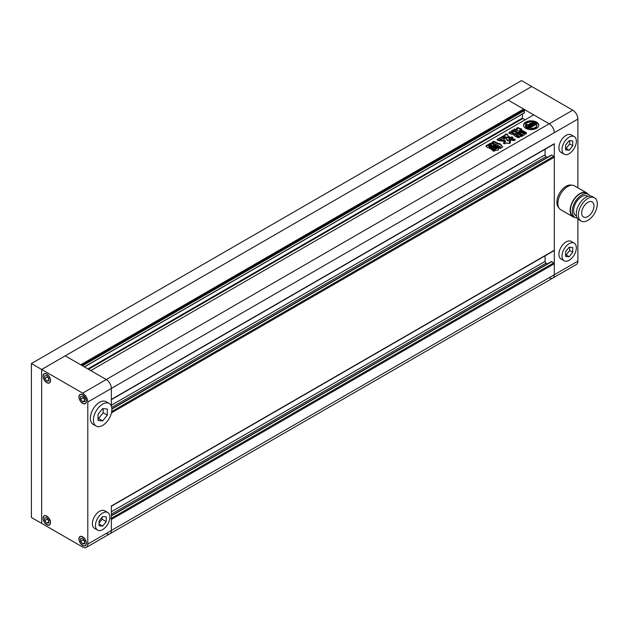 <?xml version="1.0" encoding="UTF-8"?>
<svg xmlns="http://www.w3.org/2000/svg" width="628" height="628" viewBox="0 0 628 628"><rect width="100%" height="100%" fill="white"/><g stroke="black" fill="none" stroke-linecap="round" stroke-linejoin="round"><path stroke-width="0.94" d="M98.047 418.484L98.557 418.531L103.173 412.792L103.173 408.64M99.067 523.085L102.144 519.254L102.144 517.158M83.179 539.036L83.179 539.837L84.717 541.752M80.612 541.32L82.668 543.872L84.717 543.683L84.717 540.951L82.668 538.4L80.612 538.581L80.612 541.32L83.179 539.837M82.668 545.277A5.079 2.928 -120 0 0 85.204 545.528A5.079 2.928 -120 0 0 85.981 541.462A5.079 2.928 -120 0 0 82.668 536.987A5.079 2.928 -120 0 0 80.125 536.736A5.079 2.928 -120 0 0 79.348 540.802A5.079 2.928 -120 0 0 82.668 545.277M84.717 542.686L82.668 543.872M47.296 518.32L47.296 519.12L48.827 521.028M48.827 520.235L46.778 517.684L44.729 517.865L44.729 520.596L46.778 523.148L48.827 522.967L48.827 520.235M46.778 524.561A5.079 2.928 -120 0 0 49.314 524.812A5.079 2.928 -120 0 0 50.099 520.745A5.079 2.928 -120 0 0 46.778 516.271A5.079 2.928 -120 0 0 44.243 516.02A5.079 2.928 -120 0 0 43.465 520.086A5.079 2.928 -120 0 0 46.778 524.561M47.296 519.12L44.729 520.596M48.827 521.962L46.778 523.148M47.296 376.251L48.827 378.959M48.827 378.158L46.778 375.607L44.729 375.795L44.729 378.527L46.778 381.078L48.827 380.898L48.827 378.158M46.778 382.483A5.079 2.928 -120 0 0 49.314 382.735A5.079 2.928 -120 0 0 50.099 378.668A5.079 2.928 -120 0 0 46.778 374.202A5.079 2.928 -120 0 0 44.243 373.95A5.079 2.928 -120 0 0 43.465 378.017A5.079 2.928 -120 0 0 46.778 382.483M47.296 377.043L44.729 378.527M48.827 379.893L46.778 381.078M83.179 396.967L83.179 397.767L84.717 399.675M80.612 399.243L82.668 401.794L84.717 401.614L84.717 398.882L82.668 396.331L80.612 396.511L80.612 399.243L83.179 397.767M82.668 403.207A5.079 2.928 -120 0 0 85.204 403.459A5.079 2.928 -120 0 0 85.981 399.392A5.079 2.928 -120 0 0 82.668 394.918A5.079 2.928 -120 0 0 80.125 394.667A5.079 2.928 -120 0 0 79.348 398.733A5.079 2.928 -120 0 0 82.668 403.207M84.717 400.609L82.668 401.794M102.144 519.254L106.25 521.625L106.25 516.836L102.662 516.514L99.067 520.981L99.067 525.769L102.662 526.091L106.25 521.625M99.067 524.019L102.662 526.091M107.733 512.511L104.656 510.737A10.15 5.864 120 0 0 95.998 514.418A10.15 5.864 120 0 0 94.506 528.321L97.583 530.095A10.15 5.864 120 0 0 106.25 526.405A10.15 5.864 120 0 0 107.733 512.511A10.15 5.864 120 0 0 99.067 516.2A10.15 5.864 120 0 0 97.583 530.095M103.173 412.792L107.27 415.163L107.27 409.009L102.662 408.6L98.047 414.339L98.047 420.485L102.662 420.901L107.27 415.163M98.557 418.531L102.662 420.901M109.186 403.451L106.108 401.669A13.047 7.536 120 0 0 94.969 406.41A13.047 7.536 120 0 0 93.062 424.277L96.131 426.051A13.047 7.536 120 0 0 107.27 421.31A13.047 7.536 120 0 0 109.186 403.451A13.047 7.536 120 0 0 98.047 408.184A13.047 7.536 120 0 0 96.131 426.051M111.227 506.301A0.722 0.416 -120 0 0 111.376 505.972L111.376 530.479A7.253 4.184 60 0 1 109.876 533.8A7.253 4.184 -120 0 0 111.376 530.479L111.376 519.466A0.722 0.416 -120 0 0 110.866 518.579M111.227 399.746A0.722 0.416 -120 0 0 111.376 399.416L111.376 388.41L87.794 402.022A7.253 4.184 -120 0 0 82.668 393.144L106.25 379.524A7.253 4.184 60 0 1 111.376 388.41A7.253 4.184 -120 0 0 106.25 379.524L65.233 355.848L508.17 100.119L523.65 109.06L80.714 364.79L65.233 355.848L41.652 369.46L41.652 523.375L41.652 369.46L31.4 363.541L31.4 517.456L82.668 547.051A7.253 4.184 -120 0 0 86.287 547.412A7.253 4.184 -120 0 0 87.794 544.091L554.312 274.75A7.253 4.184 60 0 1 552.805 278.071A7.253 4.184 -120 0 0 554.312 274.75L554.312 143.694A0.722 0.416 60 0 1 554.163 144.024L111.376 399.659M46.778 382.664A5.291 3.054 -120 0 0 49.424 382.923A5.291 3.054 -120 0 0 50.24 378.684A5.291 3.054 -120 0 0 46.778 374.021A5.291 3.054 -120 0 0 44.133 373.762A5.291 3.054 -120 0 0 43.324 378.001A5.291 3.054 -120 0 0 46.778 382.664M46.778 524.733A5.291 3.054 -120 0 0 49.424 525A5.291 3.054 -120 0 0 50.24 520.761A5.291 3.054 -120 0 0 46.778 516.09A5.291 3.054 -120 0 0 44.133 515.831A5.291 3.054 -120 0 0 43.324 520.07A5.291 3.054 -120 0 0 46.778 524.733M82.668 545.457A5.291 3.054 -120 0 0 85.314 545.716A5.291 3.054 -120 0 0 86.122 541.477A5.291 3.054 -120 0 0 82.668 536.814A5.291 3.054 -120 0 0 80.023 536.548A5.291 3.054 -120 0 0 79.207 540.794A5.291 3.054 -120 0 0 82.668 545.457M82.668 403.38A5.291 3.054 -120 0 0 85.314 403.647A5.291 3.054 -120 0 0 86.122 399.408A5.291 3.054 -120 0 0 82.668 394.737A5.291 3.054 -120 0 0 80.023 394.478A5.291 3.054 -120 0 0 79.207 398.717A5.291 3.054 -120 0 0 82.668 403.38M87.794 402.022L87.794 544.091M31.4 363.541L521.499 80.588L531.751 86.507L41.652 369.46L82.668 393.144M577.893 187.811L577.893 119.061L554.312 132.681A7.253 4.184 -120 0 0 549.186 123.802L106.25 379.524L90.77 370.591L533.698 114.861L549.186 123.802A7.253 4.184 60 0 1 554.312 132.681L111.376 388.41L111.376 406.214M536.524 122.115A7.614 4.396 0 0 0 528.226 121.157A7.614 4.396 0 0 0 523.524 125.223A7.614 4.396 0 0 0 525.754 128.332A7.614 4.396 0 0 0 534.051 129.282A7.614 4.396 0 0 0 538.753 125.223A7.614 4.396 0 0 0 536.524 122.115M538.73 125.514A7.614 4.396 0 0 0 536.524 122.703A7.614 4.396 0 0 0 528.462 121.699A7.614 4.396 0 0 0 523.54 125.514M529.655 126.173A0.903 0.526 0 0 0 529.569 126.338L529.553 125.82A0.903 0.526 0 0 0 529.82 126.189L528.98 126.424A0.895 0.518 0 0 1 528.768 126.228A3.148 1.813 0 0 1 528.595 125.631A3.148 1.813 0 0 1 529.459 124.383L532.858 126.338L530.377 127.774L530.377 128.363A3.894 2.253 0 0 1 530.582 129.046M533.219 124.226L532.819 124.462A0.903 0.526 0 0 0 531.767 124.36L532.968 125.058L534.302 124.289L532.677 123.449A4.357 2.512 0 0 0 529.781 123.826A3.454 1.994 0 0 0 530.134 122.939A3.454 1.994 0 0 0 529.742 122.013A5.731 3.305 0 0 0 525.581 124.415A3.454 1.994 0 0 0 528.713 124.438A4.357 2.512 0 0 0 528.038 125.788A4.357 2.512 0 0 0 528.07 126.11L529.522 127.052L530.856 126.275L529.655 125.584A0.903 0.526 0 0 0 529.553 125.82M529.247 128.34A5.731 3.305 0 0 1 527.088 127.562A5.731 3.305 0 0 1 525.44 125.576L525.44 126.173A5.731 3.305 0 0 0 527.088 128.151A5.731 3.305 0 0 0 529.247 128.936L529.247 128.34A2.402 1.389 0 0 0 528.705 127.853L527.112 126.934A2.096 1.209 0 0 1 526.5 126.079A2.096 1.209 0 0 1 526.704 125.553L526.704 126.142A2.096 1.209 0 0 0 526.562 126.377M494.409 145.162C495.673 144.919 496.104 145.17 495.696 145.908L490.994 148.616C489.73 148.86 489.298 148.608 489.707 147.87L494.409 145.162L494.409 145.751C495.673 145.515 496.104 145.759 495.696 146.497M489.393 148.232L494.409 145.751M500.288 147.447L498.326 148.765M498.404 148.977C498.608 150.076 497.839 150.484 496.096 150.186L494.385 151.034C493.019 151.246 492.525 150.963 492.894 150.178L492.595 150.532M492.792 150.83L492.894 150.178L498.499 146.936C499.864 146.724 500.359 147.015 499.99 147.8M517.127 133.058L513.665 131.064L513.665 130.467L517.315 132.955M517.386 132.908L515.706 134.29L519.639 136.959L519.183 137.54L517.723 137.579L514.112 135.491L513.963 134.219L513.445 134.8M513.963 134.219L515.156 133.529L514.709 133.262L515.156 134.125L513.963 134.816L513.963 134.219M514.709 133.262L513.068 134.211L511.31 134.243L508.916 132.704M509.143 132.987C508.955 132.163 509.567 131.809 510.988 131.919L512.267 132.657L513.17 132.1L513.312 132.885L512.267 133.254L512.267 132.657M513.17 132.1L512.008 131.433C511.396 130.436 511.953 130.122 513.665 130.467M511.467 130.946L512.008 131.433M521.538 132.116L524.443 133.795L524.404 134.855L524.443 133.795L524.443 134.384L521.538 132.712L521.538 132.116L519.725 132.155L516.875 133.803L516.789 134.863L519.694 136.535L521.554 136.504L524.404 134.855M516.514 134.659L516.875 133.803L516.789 134.863M498.122 143.333L494.471 141.52C492.752 141.269 492.101 141.645 492.509 142.65L500.398 146.716L500.893 147.949L502.596 146.842L500.265 143.851L498.122 143.333L498.122 143.93L497.58 143.906L497.58 143.317M502.761 147.148L500.265 144.44L498.122 143.93M492.101 142.226L492.509 142.65M511.278 139.848L511.585 138.976C511.231 140.17 512.307 140.641 514.811 140.389L515.054 139.345L512.801 138.851L511.153 139.589M515.274 139.667L512.801 139.44L512.801 138.851M507.416 140.295L506.144 137.94L503.397 137.87L504.166 139.777L504.857 140.013L505.218 141.755L503.35 143.035M504.857 140.013L505.202 141.214M507.832 140.24L508.672 139.754C510.36 139.479 510.972 139.832 510.501 140.813L510.925 140.374M510.501 140.813L509.245 141.536M503.546 143.333L503.766 142.595C503.295 143.569 503.907 143.922 505.595 143.655L506.89 142.909L508.107 143.404C509.795 143.608 510.47 143.223 510.124 142.242L510.124 142.831L509.308 142.36L509.308 141.771L510.462 142.635M503.68 140.138L504.559 140.664L504.127 141.41L499.252 140.648L499.7 139.95L500.783 139.809L503.68 140.138L503.68 140.727L504.48 141.01M513.783 130.075L515.776 129.831L515.776 129.242L517.252 130.09L516.899 127.869L516.624 128.332M526.303 134.094L526.295 133.23L522.731 131.173L518.948 131.456L519.427 131.723L518.948 130.867L521.57 129.666C521.837 128.873 521.311 128.567 519.992 128.732C519.372 127.884 518.343 127.594 516.899 127.869L516.695 128.662M522.731 131.173L522.731 130.577L518.948 130.867M522.731 130.577L526.295 132.634L526.295 133.23M526.303 133.505L525.306 133.788L521.899 131.817L517.707 132.359L514.042 130.239C513.508 129.258 514.081 128.921 515.776 129.242M513.563 129.776L514.042 130.239M517.59 129.863L517.252 130.687L515.776 129.831M512.966 137.705L510.603 139.235L506.309 137.077C504.284 136.598 503.122 136.943 502.816 138.113L502.785 138.458M502.777 138.262L498.569 140.578C497.274 140.334 496.889 139.903 497.415 139.283L496.999 139.667M497.235 139.981L497.415 139.283L505.022 135.146C505.085 134.172 505.878 133.882 507.408 134.274L507.84 135.444M505.022 135.051L504.166 136.402L502.981 136.661L502.981 136.072M510.462 137.359L510.117 137.956L508.036 136.755L507.824 135.774L510.117 137.367L510.8 137.163C512.432 136.88 512.99 137.202 512.495 138.144M497.502 146.936L492.799 149.652C491.536 149.888 491.104 149.637 491.512 148.899L496.206 146.191C497.486 145.955 497.91 146.198 497.502 146.936L497.816 146.575M491.198 149.26L496.206 146.779L496.206 146.191M485.97 146.465L486.229 145.68L490.586 143.168L492.399 143.239L493.851 144.071L493.969 145.123L493.851 144.071L493.851 144.668L492.399 143.828L492.399 143.239M493.969 145.123L489.612 147.635L487.791 147.572L486.339 146.732L486.229 145.68L486.339 146.732M522.425 114.061L522.425 118.056L524.984 119.893M82.464 365.794L524.474 110.599L524.168 112.907M81.64 365.323L523.65 110.128L524.474 110.599M523.65 109.06L523.65 110.128M106.25 533.439A7.253 4.184 -120 0 0 109.876 533.8L86.287 547.412M551.235 261.962A0.722 0.416 60 0 1 551.745 261.672L553.794 262.857A0.722 0.416 60 0 1 554.312 263.744L554.312 274.75L577.893 261.138L577.893 218.897M545.08 255.816L545.08 261.374A1.452 0.84 -120 0 0 546.109 263.148L547.435 263.917M551.235 155.414A0.722 0.416 60 0 1 551.745 155.116L553.794 156.301A0.722 0.416 60 0 1 554.312 157.188L554.312 250.242A0.722 0.416 60 0 1 554.163 250.58L111.376 506.215M545.08 149.26L545.08 154.818A1.452 0.84 -120 0 0 546.109 156.592L547.435 157.361M511.585 139.565L512.801 139.44M507.416 140.884L506.144 138.537L503.475 138.223M507.832 140.829L508.672 139.754M510.501 141.402C510.972 140.429 510.36 140.075 508.672 140.342M509.245 142.132L509.245 141.732M503.766 143.192L505.218 142.352L505.218 141.755M505.202 141.496L504.857 140.609L505.202 141.496M499.339 140.907L499.7 139.95M499.7 140.539L500.783 140.397L500.783 139.809M503.68 140.727L500.783 140.397M500.398 147.305L500.893 148.373M497.58 143.906L494.471 142.109C492.752 141.857 492.101 142.234 492.509 143.239M516.875 134.392L519.725 132.744L519.725 132.155M518.712 133.827L520.133 133.474L518.712 133.827L519.105 134.651L520.133 134.062L519.733 133.238M519.803 134.463L521.224 134.102L519.803 134.463L520.204 135.287L521.224 134.698L520.824 133.874M519.803 135.051L520.204 135.287L519.803 134.714M521.224 134.698L520.824 134.463L521.224 134.698M520.902 135.342L521.303 135.915L522.323 135.326L521.923 134.502L520.902 135.099L522.323 134.737L521.923 134.502M522.323 135.326L521.923 135.099L522.323 135.326M520.902 135.099L521.303 135.326L521.303 135.915L520.902 135.687M521.538 132.712L519.725 132.744M517.59 130.451L517.59 130.059M521.57 130.255C521.837 129.47 521.311 129.156 519.992 129.321L519.992 128.732M519.992 129.321C519.372 128.473 518.343 128.191 516.899 128.457M520.526 131.087L520.526 130.491M515.792 134.588L516.357 135.664L516.357 135.067M516.357 135.664L519.395 137.414M514.709 133.85L515.156 134.125L514.709 133.85M509.143 133.576C508.955 132.759 509.567 132.406 510.988 132.508L510.988 131.919M510.988 132.508L512.267 133.254M513.665 131.064L511.71 131.236M497.415 139.871L502.981 136.661M507.824 135.915L507.408 134.274M507.408 134.871C505.878 134.478 505.085 134.761 505.022 135.734M510.117 137.956L510.117 137.367M510.462 137.948L510.8 137.163M512.495 138.733C512.99 137.799 512.432 137.469 510.8 137.76M498.326 149.354L498.326 148.938M492.894 150.767L498.499 147.533L498.499 146.936M499.99 148.389C500.359 147.604 499.864 147.321 498.499 147.533M497.502 147.525C497.91 146.795 497.486 146.544 496.206 146.779M486.229 146.277L490.586 143.757L490.586 143.168M490.586 143.757L492.399 143.828M488.906 145.861L489.502 146.795L488.906 146.45L489.502 146.795L491.481 145.657L490.884 144.715L488.906 145.861L489.502 146.206L491.481 145.06L490.884 144.715M491.481 145.657L490.884 145.311L491.481 145.657M536.846 125.514A5.731 3.305 0 0 1 536.869 125.812A5.731 3.305 0 0 1 530.582 129.101L530.582 128.512A5.731 3.305 0 0 0 536.869 125.223A5.731 3.305 0 0 0 536.838 124.901A3.894 2.253 0 0 1 535.558 124.784L533.078 126.212L529.679 124.25A3.148 1.813 0 0 1 532.882 123.857A0.895 0.518 0 0 1 533.219 123.975M531.837 124.344A3.148 1.813 0 0 0 530.268 124.595M532.968 125.058L532.968 125.647L531.767 124.956L531.767 124.36M532.968 125.647L534.302 124.878L534.302 124.289M530.118 123.708A3.454 1.994 0 0 0 530.134 123.528A3.454 1.994 0 0 0 530.095 123.237M528.179 125.153A3.454 1.994 0 0 1 525.581 125.003L525.581 124.415M528.062 126.079A4.357 2.512 0 0 0 528.038 126.377A4.357 2.512 0 0 0 528.07 126.699L529.522 127.641L529.522 127.052M529.522 127.641L530.856 126.872L530.856 126.275M528.643 125.93A3.148 1.813 0 0 1 529.459 124.972L529.459 124.383M529.459 124.972L532.34 126.636M530.582 128.512A3.894 2.253 0 0 0 530.582 128.481A3.894 2.253 0 0 0 530.377 127.774M534.106 123.488L534.106 122.9A2.096 1.209 0 0 0 531.704 122.664L531.704 123.253A2.096 1.209 0 0 1 534.106 123.488L535.7 124.407A2.402 1.389 0 0 0 536.548 124.721L536.548 124.132A5.731 3.305 0 0 0 531.759 121.934L531.759 122.523A2.017 1.17 0 0 0 531.759 122.523M531.704 122.664A2.017 1.17 0 0 0 531.837 122.248A2.017 1.17 0 0 0 531.759 121.934M534.106 122.9L535.7 123.818A2.402 1.389 0 0 0 536.548 124.132M525.44 125.576A2.017 1.17 0 0 0 526.704 125.553M569.18 153.695A10.15 5.864 -60 0 1 564.101 154.198A10.15 5.864 -60 0 1 562.547 146.065A10.15 5.864 -60 0 1 569.18 137.116A10.15 5.864 -60 0 1 574.251 136.614A10.15 5.864 -60 0 1 575.805 144.754A10.15 5.864 -60 0 1 569.18 153.695M574.251 136.614L571.174 134.839A10.15 5.864 120 0 0 566.103 135.342A10.15 5.864 120 0 0 559.47 144.291A10.15 5.864 120 0 0 561.024 152.423L564.101 154.198M569.18 260.251A10.15 5.864 -60 0 1 564.101 260.753A10.15 5.864 -60 0 1 562.547 252.621A10.15 5.864 -60 0 1 569.18 243.672A10.15 5.864 -60 0 1 574.251 243.169A10.15 5.864 -60 0 1 575.805 251.302A10.15 5.864 -60 0 1 569.18 260.251M574.251 243.169L571.174 241.395A10.15 5.864 120 0 0 566.103 241.898A10.15 5.864 120 0 0 559.47 250.839A10.15 5.864 120 0 0 561.024 258.979L564.101 260.753M558.818 207.656A13.047 7.536 -60 0 1 557.813 197.011A13.047 7.536 -60 0 1 566.103 186.257A13.047 7.536 -60 0 1 571.763 185.229M587.839 216.558A8.698 5.024 120 0 0 593.523 208.896A8.698 5.024 120 0 0 592.188 201.926A8.698 5.024 120 0 0 587.839 202.357A8.698 5.024 120 0 0 582.156 210.019A8.698 5.024 120 0 0 583.49 216.99A8.698 5.024 120 0 0 587.839 216.558M594.543 197.844L592.494 196.658A13.416 7.74 120 0 0 585.791 197.325A13.416 7.74 120 0 0 577.022 209.14A13.416 7.74 120 0 0 579.079 219.886L581.128 221.072A13.416 7.74 120 0 0 587.839 220.412A13.416 7.74 120 0 0 596.6 208.59A13.416 7.74 120 0 0 594.543 197.844A13.416 7.74 120 0 0 587.839 198.503A13.416 7.74 120 0 0 579.079 210.325A13.416 7.74 120 0 0 581.128 221.072M587.934 196.368L587.376 196.046A11.383 6.57 120 0 0 581.685 196.611A11.383 6.57 120 0 0 574.251 206.643A11.383 6.57 120 0 0 575.994 215.765L576.551 216.087M590.045 196.03A13.337 7.701 120 0 0 588.358 194.35L586.513 193.291A13.337 7.701 120 0 0 579.84 193.95A13.337 7.701 120 0 0 571.127 205.701A13.337 7.701 120 0 0 573.168 216.393L575.013 217.461A13.337 7.701 120 0 0 577.313 218.081M588.358 194.35A13.337 7.701 120 0 0 581.685 195.018A13.337 7.701 120 0 0 572.971 206.769A13.337 7.701 120 0 0 575.013 217.461M588.224 194.28A13.777 7.952 120 0 0 586.725 192.914L574.526 185.864A13.777 7.952 120 0 0 567.641 186.547A13.777 7.952 120 0 0 558.637 198.691A13.777 7.952 120 0 0 560.749 209.728L572.956 216.77A13.777 7.952 120 0 0 574.887 217.382M586.725 192.914A13.777 7.952 120 0 0 579.84 193.597A13.777 7.952 120 0 0 570.844 205.733A13.777 7.952 120 0 0 572.956 216.77M572.767 110.183L531.751 86.507L508.17 100.119L549.186 123.802L572.767 110.183A7.253 4.184 60 0 1 577.893 119.061M549.186 277.709A7.253 4.184 -120 0 0 552.805 278.071L576.394 264.459A7.253 4.184 60 0 0 577.893 261.138M569.18 256.75L565.585 256.428L565.585 251.64L569.18 247.173L572.767 247.495L572.767 252.283L569.18 256.75L566.103 254.968L569.69 250.509L569.69 247.22M572.767 252.283L569.69 250.509M565.585 254.921L566.103 254.968M565.585 145.084L569.18 140.625L572.767 140.947L572.767 145.727L569.18 150.194L565.585 149.872L565.585 145.084M569.18 150.194L566.103 148.42L569.69 143.953L569.69 140.672M565.585 148.373L566.103 148.42M572.767 145.727L569.69 143.953M111.376 399.416L554.312 143.694M88.509 369.288L522.731 118.59M87.896 368.934L522.425 118.056M84.309 366.862L524.474 112.734M111.376 519.466L554.312 263.744M111.376 518.281L553.794 262.857M111.376 515.918L551.745 261.672M111.376 514.144L546.109 263.148M111.376 511.773L545.08 261.374M111.376 505.972L554.312 250.242M111.462 412.863L554.312 157.188M111.721 411.528L553.794 156.301M111.878 409.071L551.745 155.116M111.698 407.399L546.109 156.592M111.376 405.217L545.08 154.818M506.144 138.537L506.144 137.94M500.265 144.44L500.265 143.851M494.471 142.109L494.471 141.52M504.166 136.402L504.166 135.813M532.882 124.422L532.882 123.857M528.07 126.699L528.07 126.11M528.242 126.903L528.242 126.314M535.7 124.407L535.7 123.818M80.879 536.304L80.125 536.736M44.996 515.588L44.243 516.02M44.996 373.511L44.243 373.95M80.879 394.235L80.125 394.667M85.958 403.027L85.204 403.459M50.067 382.303L49.314 382.735M50.067 524.38L49.314 524.812M85.958 545.096L85.204 545.528M84.435 366.933L524.38 112.93M109.876 533.8L552.805 278.071M111.376 515.674L551.384 261.633M111.87 408.828L551.384 155.077M509.167 142.226L509.167 141.638M505.438 142.14L505.438 141.551M505.25 141.222L505.25 140.625M518.579 133.952L518.579 134.549M520.282 133.348L520.282 133.937M519.678 134.588L519.678 135.185M521.381 133.976L521.381 134.573M522.472 134.612L522.472 135.208M520.769 135.216L520.769 135.813M518.83 131.566L518.83 130.977M517.645 130.561L517.645 129.972M515.706 134.887L515.706 134.29M515.258 134.007L515.258 133.411M507.817 136.441L507.817 135.852M498.224 149.456L498.224 148.86M491.669 144.903L491.669 145.5M488.741 146.018L488.741 146.607M530.134 123.528L530.134 122.939M528.038 126.377L528.038 125.788M536.869 125.812L536.869 125.223"/></g></svg>
